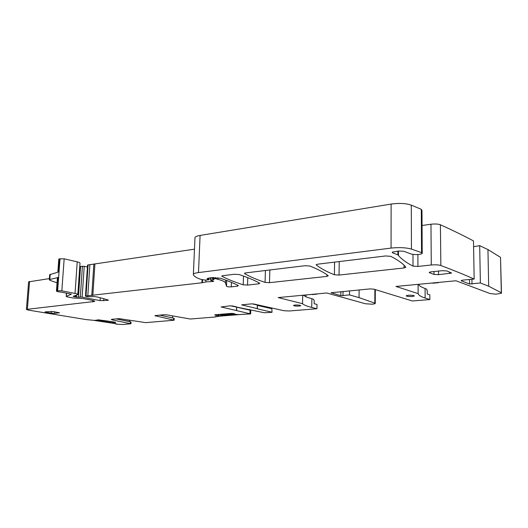 <?xml version="1.0" encoding="UTF-8"?>
<svg xmlns="http://www.w3.org/2000/svg" width="528" height="528" viewBox="0 0 528 528"><rect width="100%" height="100%" fill="white"/><g stroke="black" fill="none" stroke-linecap="round" stroke-linejoin="round"><path stroke-width="0.79" d="M159.588 315.084L173.646 318.166L174.2 318.45L174.121 320.153M172.583 317.935L172.676 315.968M215.503 316.503L215.384 316.985L190.318 319.024L166.927 314.886L163.667 314.728L154.915 315.665L174.121 320.219L145.754 322.641L119.163 318.641L112.193 319.255L111.269 319.48L112.167 319.882L130.924 323.743L122.753 324.515L115.83 324.086L116.259 323.842L115.936 323.73L110.913 322.938L115.619 322.575L115.289 322.212L98.908 319.928L107.283 320.984M122.305 320.159L129.604 321.446L129.677 320.08M257.387 308.675L241.626 304.854L251.526 303.864L253.711 303.976L284.005 310.721L289.225 310.985L316.932 308.735L311.718 307.435C307.105 306.286 304.036 305.039 302.524 303.692L278.177 297.574L326.707 292.987L365.508 303.772L372.583 304.214L375.243 303.626L374.807 303.125L359.053 297.62L349.503 294.901L340.817 295.713L331.122 292.763L369.719 288.922L373.844 289.139L412.368 300.98L429.865 299.554L425.139 298.043L425.08 288.559L420.446 286.499L418.367 284.321M422.063 225.502L430.967 224.235C434.96 223.78 438.108 223.958 440.398 224.77L440.86 265.518C453.46 270.27 464.561 274.778 474.157 279.048L463.076 280.091L461.195 280.54L461.426 280.903L469.583 283.991L480.374 282.988L488.684 286.229L501.323 292.743L501.475 293.245L495.898 294.188L490.037 293.542L455.974 280.764L395.941 286.44L418.143 293.641C418.618 295.231 420.955 296.703 425.139 298.043M440.801 265.498C438.484 264.812 435.316 264.64 431.284 264.99L417.932 266.449L413.021 266.119C406.633 262.898 401.775 259.373 398.462 255.545L397.901 254.872L392.647 252.859L392.185 252.199L398.693 251.011L403.735 251.262L411.596 254.179C416.15 254.879 419.687 254.661 422.222 253.532L421.535 252.622L411.444 249.097C406.105 247.579 399.307 247.243 391.063 248.081L198.488 272.58C195.624 272.956 193.921 273.491 193.373 274.184L193.354 274.93C194.317 276.388 196.574 277.794 200.132 279.147L204.917 280.111L209.055 279.774L207.398 279.173L207.181 278.612L211.312 277.669L220.447 278.269C227.885 280.764 233.858 283.213 238.372 285.628L237.448 286.176L231.277 286.849C228.855 286.975 227.271 286.796 226.525 286.315L225.535 283.087C225.086 281.78 222.539 280.52 217.879 279.299L215.398 278.665L212.48 278.81L213.906 279.635L210.553 280.289L213.701 281.305L212.698 281.516L206.996 281.787L201.92 282.784L86.011 295.964L85.457 296.135L85.899 296.333L87.892 296.729L94.354 296.571L97.634 297.04L107.758 299.838L108.352 300.161L107.686 300.353L100.076 300.61L82.124 297.106L76.322 297.026L73.161 296.32L77.821 294.67C77.992 294.254 77.062 293.839 75.029 293.423L61.835 290.816L57.658 290.671L56.443 291.073C56.602 291.548 58.139 291.878 61.05 292.076L71.419 294.175L66.317 296.373L67.142 296.855L72.937 297.97L82.883 298.525L92.143 300.32C94.004 300.689 94.855 301.066 94.69 301.435L26.413 309.415L28.208 310.075L85.879 319.552L94.314 320.397L99.277 319.829M215.49 316.807L220.44 316.074L215.087 315.143L214.751 314.866L215.325 314.728L231.066 313.414L234.062 313.566L234.373 314.094L237.983 314.609L250.661 313.922L221.126 306.933L230.274 305.798L264.31 312.741L272.026 312.299L271.834 308.741L272.026 312.246M257.38 308.867L271.748 312.134M221.984 276.283C227.812 279.352 234.887 282.19 243.203 284.797L247.54 285.074L258.753 283.846L259.776 283.279C254.866 280.421 247.988 277.51 239.144 274.553L234.518 274.256L222.895 275.662L221.813 275.986L221.984 276.283L221.998 275.86M244.523 273.563C250.074 276.745 256.925 279.688 265.076 282.394L269.491 282.671L326.878 276.401L328.251 275.761C324.265 272.587 318.16 269.339 309.916 266.039L305.026 265.709L245.553 272.917L244.523 273.563L244.537 273.154M390.694 256.318L385.513 255.961L317.625 264.185L316.213 264.917C320.773 268.481 326.839 271.768 334.402 274.765L339.049 275.068L404.065 267.967L405.874 267.247C403.121 263.683 398.059 260.04 390.694 256.318M59.433 312.761L54.529 313.381L54.648 311.804M59.433 312.8L53.163 311.546L45.494 311.843L44.992 311.982L45.863 312.299L51.289 313.223L54.529 313.381M429.488 272.732L434.023 274.421L438.563 274.666L451.579 273.068L446.886 270.943L442.24 270.686L431.039 271.847L429.205 272.316L429.488 272.732L429.488 272.158M130.931 323.69L131.023 322.054L130.403 321.776L130.304 323.466M116.101 318.912L130.403 321.776M28.618 281.86L49.388 278.606M58.786 259.274L59.235 258.898L58.265 272.052L49.678 274.712M77.834 294.479L79.985 263.353C80.157 262.852 79.24 262.35 77.227 261.862L64.165 258.799L59.235 258.898M87.417 267.029L84.223 266.29L79.774 266.462M87.542 265.115L85.582 296.069M194.482 249.17L87.674 264.997M194.957 238.319L194.997 237.435C195.551 236.59 197.248 235.924 200.086 235.442L391.109 204.072C399.274 202.983 406.006 203.339 411.299 205.128L421.291 209.319L421.971 210.421L422.215 252.978M440.398 224.77C452.925 230.439 463.96 235.825 473.504 240.94L474.157 279.048M473.603 246.701L479.688 245.678L487.945 249.546L500.511 257.36L501.468 292.835M429.865 299.554L429.832 294.848L427.244 293.997L427.218 290.664L426.558 289.06L425.08 288.559M418.143 293.641L418.097 284.348M488.684 286.229L487.945 249.546M480.374 282.988L479.688 245.678M50.246 274.276L49.856 279.477L57.427 277.669M249.836 309.5L249.817 310.127M250.668 313.804L250.767 310.596L250.028 310.18L249.922 313.513M236.782 307.223L250.028 310.18M236.676 310.372L236.584 306.88L236.465 310.286M231.845 305.824L236.584 306.88M270.224 307.593L270.204 308.359M257.532 305.415L271.834 308.741M257.44 308.609L257.341 305.052L257.235 308.524M252.133 303.838L257.341 305.052M306.016 294.947L305.976 296.848M316.932 308.735L317.005 304.451L314.153 303.719L314.206 300.689L313.513 299.237L306.451 297.053L303.376 295.192M302.524 303.692L302.696 295.258M359.053 297.62L359.113 289.925M349.503 294.901L349.543 290.829M49.856 279.477L49.295 279.774L50.061 280.375L57.05 282.823M303.95 295.805L303.963 295.139M413.906 295.561C410.784 295.033 408.223 295.093 406.21 295.753L406.626 296.188C409.735 296.71 412.295 296.65 414.302 295.997L413.906 295.561M300.115 305.303C297.211 304.861 295.007 304.894 293.509 305.395L294.136 305.818C297.033 306.26 299.237 306.227 300.736 305.725L300.115 305.303M108.412 321.156L107.27 321.209M97.594 319.869L110.794 321.519M110.959 322.549L96.367 320.324M110.926 322.958L94.057 320.397M232.366 313.408L233.211 313.711L224.367 314.444L224.387 313.975M222.242 314.153L224.367 314.444M234.333 313.797L222.143 314.807L219.925 314.345M236.042 314.358L220.427 315.638M216.592 316.417L244.669 314.18M439.758 282.295L437.56 282.506M433.62 283.153L431.95 283.034M318.364 293.779L315.751 294.023M313.012 294.532L311.197 294.452M169.099 317.17L172.583 317.836M173.646 318.166L173.56 319.935M155.767 315.427L155.734 316.074M501.323 292.743L500.511 257.36M471.986 284.084L471.907 279.259M469.583 283.991L469.511 279.484M461.426 280.903L461.419 280.414M430.967 224.235L431.284 264.99M417.879 254.542L417.932 266.449M412.982 254.43L413.021 266.119M398.462 251.038L398.462 255.545M398.343 251.051L398.35 255.248M397.901 251.11L397.901 254.872M392.647 251.929L392.647 252.859M421.291 209.319L421.535 252.622M411.299 205.128L411.444 249.097M391.109 204.072L391.063 248.081M200.086 235.442L198.488 272.58M208.765 277.999L208.699 279.536M207.748 278.263L207.709 279.292M207.425 278.414L207.398 279.173M237.488 285.16L237.448 286.176M231.436 282.361L231.277 286.849M226.736 280.493L226.525 286.315M225.647 280.091L225.535 283.087M217.939 277.761L217.879 279.299M215.444 277.556L215.398 278.665M213.721 277.523L213.682 278.579M213.041 277.543L212.995 278.659M213.503 279.358L213.49 279.774M211.068 277.695L210.969 280.15M212.718 280.929L212.698 281.516M205.907 280.064L205.834 281.926M202.554 279.767L202.429 282.704M202.052 279.642L201.92 282.784M94.888 264.244L92.829 295.502M93.845 264.35L91.78 295.581M89.899 264.587L87.82 295.753M88.103 264.865L86.011 295.964M107.719 299.831L107.686 300.353M103.818 298.894L103.699 300.788M100.241 298.016L100.076 300.61M84.223 266.29L82.124 297.106M82.421 266.191L80.309 297.013M80.56 266.435L78.441 297.205M76.441 295.35L76.322 297.026M75.808 295.607L75.722 296.875M74.923 295.977L74.877 296.71M74.072 296.155L74.039 296.584M77.227 261.862L75.029 293.423M64.165 258.799L61.835 290.816M60.014 258.667L57.658 290.671M57.875 277.332L56.879 290.862M66.554 293.086L66.317 296.373M92.895 300.478L92.796 301.983M29.581 281.424L27.377 309.131M114.556 322.1L114.523 322.601M112.708 321.816L112.669 322.535M112.57 321.796L112.523 322.535M112.127 321.724L112.075 322.588M112.094 321.724L112.042 322.588M110.913 322.938L110.999 321.552L110.939 322.925M112.207 319.255L112.167 319.882M220.473 314.457L220.414 316.041M219.113 314.411L219.074 315.526M219.074 314.417L219.034 315.513M218.552 314.457L218.513 315.407M218.387 314.47L218.354 315.388M216.341 314.642L216.315 315.289M215.213 314.741L215.193 315.163M215.101 314.754L215.087 315.143M234.34 313.632L234.32 314.068M311.718 307.435L311.876 298.808M374.807 303.125L374.867 289.45M342.976 295.792L343.028 291.443M340.817 295.713L340.864 291.647M331.544 293.113L331.558 292.578M243.494 276.052L243.203 284.797M258.786 282.718L258.753 283.846M247.777 277.662L247.54 285.074M265.419 270.508L265.076 282.394M326.905 274.751L326.878 276.401M269.491 282.671L269.841 269.973M404.059 265.228L404.065 267.967M339.049 275.068L339.22 261.571M334.574 262.132L334.402 274.765M316.219 264.561L316.213 264.917M58.912 312.946L58.938 312.556M51.427 311.368L51.289 313.223M45.863 312.299L45.903 311.797M449.671 273.544L449.651 272.012M438.563 274.666L438.53 271.069M434.023 274.421L433.996 271.537M215.721 316.483L215.708 316.886M194.997 237.435L193.373 274.184M209.128 277.939L209.055 279.701M212.527 277.563L212.48 278.81M210.659 277.748L210.553 280.289M87.549 265.076L85.457 296.135M57.44 277.57L56.443 291.073M66.449 293.066L66.205 296.452M28.624 281.774L26.413 309.415M220.506 314.464L220.44 316.061M375.243 303.356L375.309 289.588M58.793 259.162L57.836 272.171M49.691 274.58L49.295 279.774M438.491 282.685L433.033 283.199M316.813 294.162L312.378 294.584"/></g></svg>
